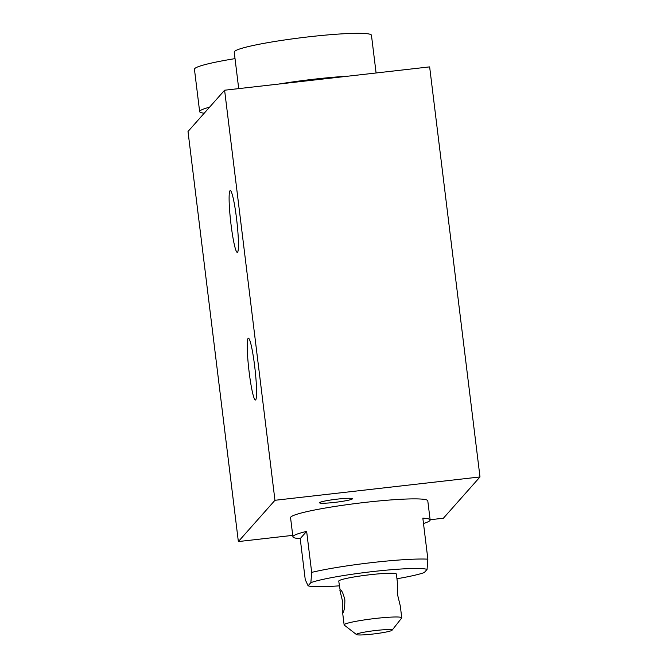 <?xml version="1.0" encoding="UTF-8"?>
<svg xmlns="http://www.w3.org/2000/svg" width="668" height="668" viewBox="0 0 668 668"><rect width="100%" height="100%" fill="white"/><g stroke="black" fill="none" stroke-linecap="round" stroke-linejoin="round"><path stroke-width="1" d="M356.528 634.6A17.978 1.586 -7 0 1 356.512 634.299A17.978 1.586 -7 0 1 375.767 630.5A17.978 1.586 -7 0 1 392.066 630.233A17.978 1.586 -7 0 1 392.049 630.258A17.978 1.586 -7 0 1 374.372 633.865A17.978 1.586 -7 0 1 356.528 634.6L344.262 625.098A29.033 2.572 -7 0 1 344.12 624.881A29.033 2.572 -7 0 1 344.229 624.613A29.033 2.572 -7 0 1 374.063 618.618A29.033 2.572 -7 0 1 401.752 617.808A29.033 2.572 -7 0 1 401.668 618.042A29.033 2.572 -7 0 1 401.643 618.075M339.903 590.395L342.801 602.252L342.801 612.99C344.137 611.496 344.83 607.137 344.872 599.922C343.294 593.485 341.699 590.078 340.07 589.694L338.751 581.143A29.033 2.572 173 0 1 338.86 580.868A29.033 2.572 173 0 1 368.694 574.881A29.033 2.572 173 0 1 396.383 574.062L397.518 583.323L397.368 593.952L400.266 605.818M339.327 585.836A60.83 5.377 -7 0 1 308.082 585.778L310.862 582.646A60.83 5.377 -7 0 1 372.936 571.549A60.83 5.377 -7 0 1 427.052 569.428L424.272 572.559A60.83 5.377 -7 0 1 396.959 578.755M310.862 582.646L311.68 572.384A69.13 6.112 -7 0 1 427.871 559.166L427.052 569.428M311.68 572.384L306.645 531.377A69.13 6.112 173 0 0 293.177 536.17A69.13 6.112 173 0 0 292.91 536.822A69.13 6.112 173 0 0 300.216 538.625L305.251 579.632L308.082 585.778M423.487 523.495A69.13 6.112 173 0 0 429.875 520.614A69.13 6.112 173 0 0 430.142 519.971A69.13 6.112 173 0 0 422.836 518.159L427.871 559.166M430.142 519.971L427.787 500.833A69.13 6.112 173 0 0 361.856 502.779A69.13 6.112 173 0 0 290.83 517.032A69.13 6.112 173 0 0 290.563 517.683L292.91 536.822M238.359 541.564L274.957 500.29L479.991 476.952L429.641 66.883L224.607 90.222L188.009 131.496L238.359 541.564L292.734 535.369M274.957 500.29L224.607 90.222M430.108 519.737L443.393 518.226L479.991 476.952M254.65 366.014A31.112 3.09 -96.5 0 0 248.387 338.2A31.112 3.09 -96.5 0 0 249.156 372.201A31.112 3.09 -96.5 0 0 255.418 400.015A31.112 3.09 -96.5 0 0 254.65 366.014M236.522 218.386A31.112 3.09 -96.5 0 0 230.26 190.572A31.112 3.09 -96.5 0 0 231.036 224.582A31.112 3.09 -96.5 0 0 237.299 252.395A31.112 3.09 -96.5 0 0 236.522 218.386M319.58 502.628A16.591 1.47 173 0 0 319.513 502.787A16.591 1.47 173 0 0 334.518 502.411A16.591 1.47 173 0 0 352.387 498.896A16.591 1.47 173 0 0 352.454 498.745A16.591 1.47 173 0 0 336.622 499.205A16.591 1.47 173 0 0 319.58 502.628M306.645 531.377L300.216 538.625M376.092 72.979L371.458 35.262A69.13 6.112 173 0 0 305.526 37.208A69.13 6.112 173 0 0 234.501 51.461A69.13 6.112 173 0 0 234.226 52.112L238.71 88.61M347.828 76.194A69.13 6.112 173 0 0 278.798 84.051M235.027 58.625A69.13 6.112 173 0 0 194.714 68.612A69.13 6.112 173 0 0 194.446 69.255L199.648 111.631A69.13 6.112 173 0 0 204.208 113.218M209.585 107.164A69.13 6.112 173 0 0 199.916 110.98A69.13 6.112 173 0 0 199.648 111.631M401.752 617.808L400.282 605.818M392.066 630.233L401.668 618.042M344.12 624.881L342.651 612.898"/></g></svg>
